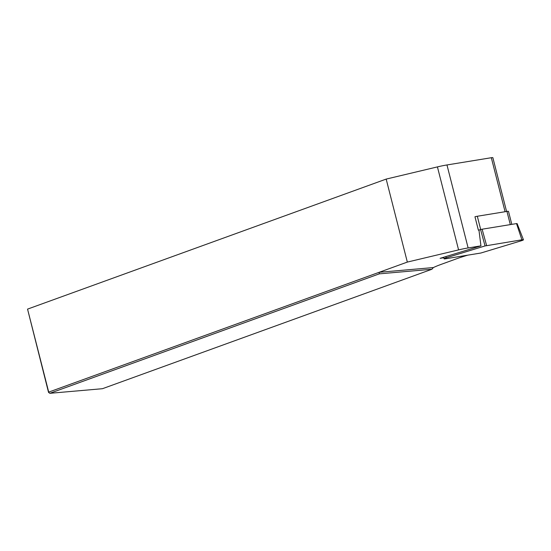 <?xml version="1.0" encoding="UTF-8"?>
<svg xmlns="http://www.w3.org/2000/svg" width="551" height="551" viewBox="0 0 551 551"><rect width="100%" height="100%" fill="white"/><g stroke="black" fill="none" stroke-linecap="round" stroke-linejoin="round"><path stroke-width="0.83" d="M48.536 392.395L49.838 393.304L102.452 388.703L431.915 269.253L379.308 273.847L49.838 393.304L48.536 392.395L27.55 309.118L48.708 392.112L379.15 272.304L433.389 267.559A37.254 4.732 -14.3 0 1 441.434 264.273L455.973 258.998A37.254 4.732 -14.3 0 1 465.402 255.871L467.716 255.168M27.55 309.118L386.175 179.089L437.425 166.898A21.916 2.783 -14.3 0 1 446.971 164.956L491.32 157.717A3.506 0.448 -14.3 0 1 492.87 157.696L506.583 211.474M443.899 257.71L440.118 258.329L480.933 245.856L468.13 247.95A21.916 2.783 165.7 0 0 458.584 249.892L407.334 262.083L386.175 179.089M480.933 245.856L478.957 230.077L478.378 230.173L474.962 216.77A3.506 0.448 165.7 0 1 477.311 216.254L506.948 211.412A3.506 0.448 165.7 0 1 508.504 211.398L511.81 224.367M379.308 273.847L379.15 272.304L407.334 262.083M433.389 267.559L431.915 269.253M479.721 229.843A3.506 0.448 165.7 0 0 478.378 230.173M521.9 239.809L516.514 223.596L517.12 223.589L523.45 239.781A3.506 0.448 -14.3 0 0 521.9 239.809L485.059 245.939L480.575 229.581L478.957 230.077M485.059 245.939L446.152 257.827A3.506 0.448 165.7 0 0 444.037 258.791A3.506 0.448 165.7 0 0 445.594 258.777L480.885 253.019L521.336 240.759A3.506 0.448 -14.3 0 0 523.45 239.781M516.514 223.596L482.125 229.209L486.609 245.567M480.575 229.581L482.125 229.209M491.32 157.717L505.081 211.722M446.971 164.956L468.13 247.95M437.425 166.898L458.584 249.892M480.699 229.547L477.311 216.254M510.316 224.608L506.948 211.412M446.152 257.827L445.89 256.566M443.837 257.193L444.037 258.791"/></g></svg>
